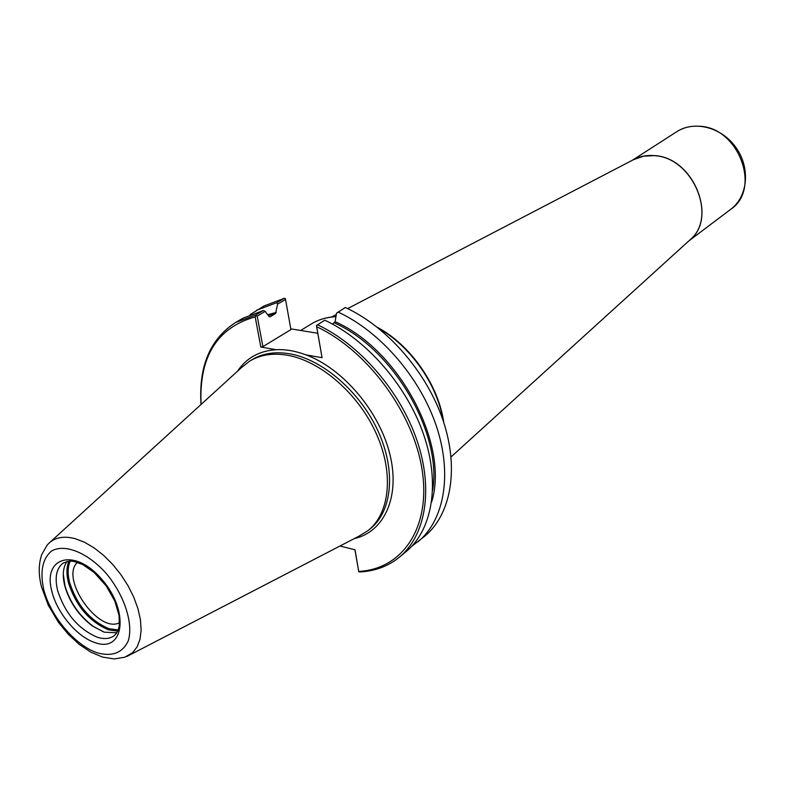 <?xml version="1.0" encoding="UTF-8"?>
<svg xmlns="http://www.w3.org/2000/svg" width="785" height="785" viewBox="0 0 785 785"><rect width="100%" height="100%" fill="white"/><g stroke="black" fill="none" stroke-linecap="round" stroke-linejoin="round"><path stroke-width="1.18" d="M119.575 622.662C98.567 634.123 59.503 578.103 77.519 562.345M250.121 314.608L264.074 305.944L284.307 298.3L285.377 298.614L290.931 329.592L262.897 346.646L257.195 316.061L265.193 311.38L269.078 316.6L270.04 316.826L275.515 313.588L277.596 304.119L285.563 299.458M284.307 298.3L276.86 302.647L277.596 304.119M290.803 328.856L317.768 333.262M332.506 324.097L335.107 321.683L336.529 313.186L345.331 307.514C387.221 326.668 426.903 372.306 443.123 420.603C459.343 468.939 450.973 514.626 424.665 536.253L411.713 546.35M338.011 312.028C380.018 331.349 419.887 377.242 436.254 425.755C452.621 474.307 444.33 520.131 418.032 541.748M316.463 325.432L322.056 357.685L316.443 325.569L324.754 320.192C366.978 339.807 407.199 386.191 423.812 435.086C440.444 484.021 432.309 530.081 406.012 551.698L399.349 557.203C388.202 566.25 375.014 571.176 359.785 571.971L358.745 571.715L355.036 549.814L339.974 546.007M316.748 326.796C367.665 350.532 413.989 413.675 422.261 470.872C430.828 528.197 401.969 569.37 358.735 571.392M317.415 324.725C359.756 344.497 400.154 391.146 416.923 440.257C433.693 489.408 425.637 535.606 399.349 557.203M322.056 357.685L306.14 354.918C343.065 368.656 379.371 411.448 389.821 454.044C400.458 496.689 384.346 531.896 354.231 538.618M237.502 371.217C246.313 358.019 259.187 350.846 276.114 349.698L260.816 347.039L255.184 316.885C216.964 327.669 198.929 356.861 201.068 404.452M265.193 311.38L263.387 310.517L255.93 314.883L256.096 315.737L257.195 316.061M201.029 404.491C198.566 366.35 210.105 339.002 235.657 322.449L243.134 318.111L263.387 310.517M256.096 315.737L255.184 316.885M262.897 346.646L260.816 347.039M235.657 322.449L255.93 314.883M256.616 310.271L276.86 302.647M354.938 549.785L358.745 571.715M276.114 349.698C285.603 349.237 295.611 350.983 306.14 354.918M103.718 631.994L93.17 626.312C79.373 615.891 69.973 602.419 64.969 585.875L63.281 574.012M116.867 632.779L104.268 632.18L92.62 626.145C79.069 615.921 69.845 602.694 64.929 586.444C62.172 575.699 62.888 567.349 67.098 561.393M46.668 545.732L48.317 543.828C54.783 537.372 63.781 535.664 75.311 538.706L84.603 542.298L94.151 547.91L103.61 555.338L112.618 564.337L120.851 574.571L127.984 585.659L133.764 597.179L137.964 608.709L140.446 619.816L141.133 630.09L140.034 639.167L137.189 646.742L132.743 652.57L124.511 657.359M50.132 542.16L241.181 367.861L249.601 361.178C260.149 354.791 272.719 352.808 287.3 355.222C320.565 360.884 358.294 393.668 376.172 433.379C394.158 473.09 389.909 513.557 367.831 530.738L358.647 536.332L126.866 656.476M300.675 330.475L311.36 323.93C318.524 319.554 326.717 317.15 335.931 316.738M378.88 328.532C410.555 346.214 437.51 384.876 443.152 420.711M267.714 314.765L276.202 312.401M334.42 322.9C393.452 349.148 442.249 432.996 432.663 490.311M268.293 315.541L275.515 313.588M335.107 321.683C399.428 349.825 449.677 445.095 431.622 502.027M249.601 361.178L251.907 359.765C262.455 353.378 275.015 351.386 289.596 353.79C322.841 359.422 360.531 392.147 378.37 431.799C396.317 471.451 392.039 511.879 369.951 529.061L367.831 530.738M633.269 159.777L643.474 156.186L653.64 155.656C692.272 156.558 718.098 216.788 690.201 239.66L689.446 240.338M633.112 159.855C639.304 156.48 646.183 155.057 653.758 155.587C693.077 156.5 718.579 218.367 689.318 240.455M632.367 160.248L676.699 131.743C683.225 127.602 690.594 125.767 698.817 126.228C738.332 126.679 761.823 188.92 730.766 209.281L688.7 241.024M118.27 629.943L109.027 628.726C90.059 620.68 76.91 605.206 69.571 582.303C67.49 573.776 67.716 566.701 70.238 561.069M117.779 631.12L108.605 629.864C89.284 621.651 75.88 605.883 68.393 582.539C66.303 573.972 66.49 566.839 68.962 561.118M114.051 635.811C109.655 638.892 104.062 639.363 97.291 637.224C78.284 629.06 65.057 613.458 57.599 590.438C54.518 577.309 56.412 568.163 63.271 562.992L69.59 561.079L73.564 561.354L82.768 564.572L94.004 572.343L106.269 585.983L114.757 600.937L119.094 615.43L119.271 626.008L118.182 630.159L116.425 633.426L114.051 635.811M95.25 642.689C77.45 637.214 57.158 613.203 51.928 591.586C42.154 556.683 75.036 547.371 102.089 579.624C129.682 611.319 124.108 653.189 95.25 642.689M97.791 652.973C75.488 645.996 50.23 616.058 43.607 589.005C39.878 571.176 42.567 558.478 51.682 550.933C65.018 543.456 87.9 552.728 106.534 573.796C124.579 595.658 133.538 623.781 128.249 640.913C122.627 652.747 112.471 656.77 97.791 652.973M311.36 323.93C318.553 319.534 326.746 317.111 335.951 316.649M377.369 327.335C410.476 344.85 438.766 385.425 443.76 422.536M633.279 159.777L347.637 308.603M336.314 314.5L331.456 317.022M689.456 240.338L451.061 456.919M676.699 131.743C694.597 120.017 722.161 127.464 736.202 147.874C750.499 168.098 747.958 196.535 730.766 209.281M92.62 626.145L93.17 626.312M64.929 586.444L64.969 585.875M124.943 657.212L114.178 658.929L102.57 657.104L90.726 652.09L79.108 644.289L68.167 634.172L58.394 622.25L48.228 605.147L41.409 586.581C38.426 574.6 38.534 563.915 41.762 554.514L46.963 545.379"/></g></svg>
